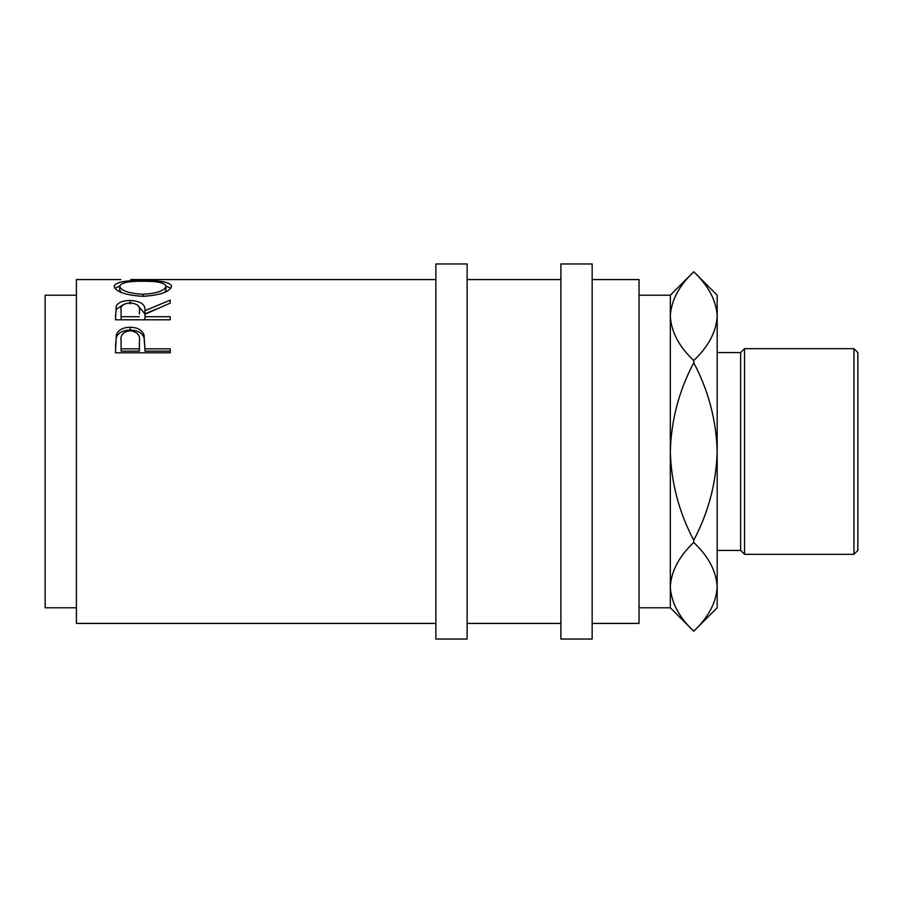 <?xml version="1.0" encoding="UTF-8"?>
<svg xmlns="http://www.w3.org/2000/svg" width="903" height="903" viewBox="0 0 903 903"><rect width="100%" height="100%" fill="white"/><g stroke="black" fill="none" stroke-linecap="round" stroke-linejoin="round"><path stroke-width="1.35" d="M115.482 352.791L116.306 334.765C118.406 329.855 123.022 327.371 130.156 327.292C137.482 327.371 142.11 329.967 144.04 335.081L144.931 348.806L170.182 348.806L170.182 352.791L115.482 352.791M115.482 319.809L116.227 306.061C118.18 302.426 122.808 300.564 130.111 300.485C140.699 301.071 145.643 304.48 144.931 310.688L170.182 300.146L170.182 303.126L144.931 314.267L144.931 316.705L170.182 316.705L170.182 319.809L115.482 319.809M114.083 286.274C115.494 282.165 125.077 280.291 142.809 280.63C160.395 280.302 169.978 282.142 171.581 286.161C170.08 291.737 160.576 295.134 143.069 296.342C125.506 295.225 115.832 291.872 114.083 286.274M133.17 279.58L130.732 279.58M435.867 623.42L76.405 623.42L76.405 279.58L120.844 279.58M76.405 607.787L45.15 607.787L45.15 295.213L76.405 295.213M467.133 451.5L467.133 263.958L435.867 263.958L435.867 639.042L467.133 639.042L467.133 451.5M592.165 451.5L592.165 263.958L560.898 263.958L560.898 639.042L592.165 639.042L592.165 451.5M853.945 348.682L857.85 352.588L857.85 550.412L853.945 554.318L853.945 348.682L744.546 348.682L744.546 554.318L853.945 554.318M717.185 550.412L740.629 550.412L740.629 352.588L744.546 348.682M639.042 295.213L670.308 295.213L670.308 607.787L639.042 607.787M592.165 623.42L639.042 623.42L639.042 279.58L592.165 279.58M717.185 316.152C716.316 300.586 708.505 285.788 693.752 271.769L717.185 295.213L717.185 316.152C716.316 331.717 708.505 346.504 693.752 360.523C679.079 346.696 671.256 331.909 670.308 316.152C671.177 300.586 678.988 285.788 693.752 271.769L693.752 271.769C708.415 285.608 716.237 300.394 717.185 316.152L717.185 607.787L693.752 631.231C679.079 617.392 671.256 602.606 670.308 586.848C671.177 571.283 678.988 556.496 693.752 542.477C708.415 556.304 716.237 571.091 717.185 586.848C716.316 602.414 708.505 617.212 693.752 631.231L693.752 631.231C678.988 617.212 671.177 602.414 670.308 586.848M693.752 540.254C679.022 512.351 671.211 482.766 670.308 451.5C671.222 420.155 679.033 390.57 693.752 362.746C708.471 390.649 716.282 420.234 717.185 451.5C716.271 482.845 708.46 512.43 693.752 540.254L693.752 542.477M693.752 360.523L693.752 362.746M143.046 294.288C157.201 293.362 164.843 290.676 165.971 286.217C164.899 282.752 157.178 281.093 142.798 281.251C128.542 281.115 120.833 282.763 119.693 286.217C120.957 290.698 128.745 293.396 143.046 294.288L143.046 296.342M139.401 313.917L139.401 310.722C140.394 306.241 137.29 303.634 130.1 302.889C123.079 303.622 120.076 306.185 121.092 310.576L121.092 316.705L139.322 316.705M139.446 341.289L139.446 341.266C140.405 335.306 137.312 331.785 130.179 330.735C123.169 331.728 120.144 335.137 121.092 340.962L121.092 348.806L139.322 348.806L139.446 341.266M164.662 292.346L165.971 289.965L165.971 286.217M121.273 292.482L119.693 289.965L119.693 286.217M121.092 316.705L121.092 319.764L139.322 319.764M121.092 348.806L121.092 351.143L139.322 351.143L139.446 343.795M139.322 348.806L139.322 351.143M165.971 286.127L170.825 288.204M114.839 288.238L119.693 286.127M170.182 319.809L144.931 319.764L144.931 316.705M137.121 304.695L144.931 313.894L156.095 309.097M115.482 316.185L116.227 309.368L123.293 304.65M170.182 352.791L170.182 351.143L144.931 351.143L144.931 348.806M115.482 346.639L116.306 337.417C118.406 332.62 123.022 330.193 130.156 330.114C137.482 330.193 142.11 332.733 144.04 337.733L144.931 348.106M142.809 280.63L142.809 281.251M144.931 310.688L144.931 313.894M130.111 300.485L130.111 303.916M116.227 306.061L116.227 309.368M144.04 335.081L144.04 337.733M130.156 327.292L130.156 330.114M116.306 334.765L116.306 337.417M435.867 279.58L131.635 279.58M740.629 352.588L717.185 352.588M560.898 279.58L467.133 279.58M560.898 623.42L467.133 623.42M670.308 295.213L693.752 271.769M670.308 607.787L693.752 631.231M740.629 550.412L744.546 554.318"/></g></svg>
